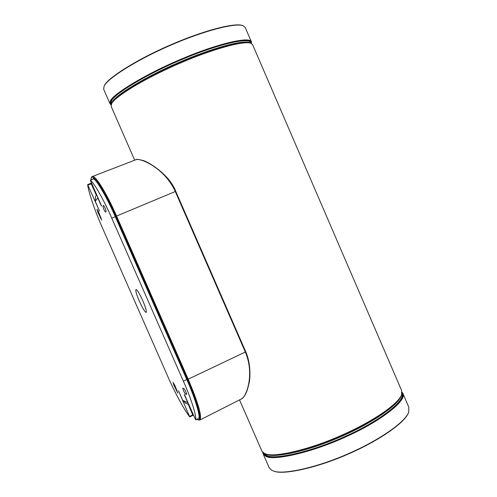 <?xml version="1.0" encoding="UTF-8"?>
<svg xmlns="http://www.w3.org/2000/svg" width="497" height="497" viewBox="0 0 497 497"><rect width="100%" height="100%" fill="white"/><g stroke="black" fill="none" stroke-linecap="round" stroke-linejoin="round"><path stroke-width="0.75" d="M96.362 195.29L90.988 183.337M97.431 196.619L97.816 197.893L95.244 201.304L99.518 211.088L87.665 184.698C88.491 192.146 95.157 211.517 102.233 227.39L167.576 375.981C174.391 391.698 184.381 410.224 189.711 416.84L178.504 390.797L182.772 400.427L187.779 402.62L188.444 403.744M198.93 418.281L198.955 418.269C200.154 414.964 194.613 397.066 186.804 379.565L115.292 216.698C107.619 198.937 97.592 181.424 93.796 178.858L93.753 178.877M184.406 394.556L195.65 419.872C196.793 416.592 191.19 398.7 183.374 381.18L111.782 218.171C104.097 200.397 94.107 182.846 90.361 180.256L101.531 205.951M192.917 415.293L188.22 404.328M103.519 205.478L103.544 205.46C104.879 207.15 105.749 209.15 106.153 211.467L105.526 212.138C104.202 210.473 103.339 208.485 102.929 206.168L103.575 205.454M98.487 211.716L101.723 220.121L97.909 212.387L96.971 209.2L98.487 211.716M183.952 388.567C185.418 390.53 186.307 392.5 186.617 394.475L185.474 394.046C184.02 392.083 183.138 390.126 182.834 388.176L183.952 388.567M174.832 385.38L177.87 393.139L173.801 384.995L173.031 382.392L174.832 385.38M142.776 300.697C145.627 307.426 146.764 311.333 146.18 312.433C144.888 312.054 142.62 308.32 139.371 301.225C136.526 294.516 135.389 290.602 135.961 289.478C137.234 289.826 139.508 293.565 142.776 300.697M95.244 201.304L95.592 196.34L96.008 195.775M185.748 403.222L182.772 400.427M187.779 402.62L184.269 394.624M101.388 206.013L97.816 197.893M408.826 407.229L408.714 412.367C404.309 423.245 377.105 441.243 348.621 453.575C317.366 467.571 282.812 474.989 273.692 471.069L271.654 470.205L269.268 467.907L263.149 453.916L265.491 456.053C272.101 461.489 312.787 452.469 347.589 436.018C379.546 421.736 407.844 400.358 402.781 393.208L408.826 407.229M273.443 470.988L274.145 471.231C283.222 475.126 317.459 467.801 348.503 453.929C376.794 441.703 403.85 423.873 408.459 412.964M402.073 392.226L402.781 393.208M402.073 392.618C408.192 399.253 380.348 420.76 348.254 435.192C313.514 451.754 272.201 461.061 265.634 455.556L262.963 452.463M401.296 395.519C398.495 405.527 369.805 424.332 339.786 437.13C306.506 451.829 272.021 458.681 265.709 453.947L266.218 454.103C274.53 457.824 308.948 450.139 340.65 436.006C369.464 423.568 397.109 405.701 401.321 395.469M398.072 400.234C390.232 410.087 368.265 423.73 345.757 433.968C321.708 445.126 291.907 454.252 277.146 454.842M263.988 453.177L266.293 455.252L265.709 453.947M266.293 455.252C272.803 460.477 311.836 451.966 345.974 436.037C377.117 422.239 405.422 401.508 401.899 393.848M262.683 452.195L263.149 453.916M251.501 42.096L245.288 27.67L243.381 25.825C235.336 22.253 201.645 31.64 170.943 45.109C136.594 59.746 105.861 79.576 104.053 86.416L103.662 89.249L109.961 103.643L110.328 101.226C111.738 94.666 147.51 72.897 183.673 58.118C216.35 44.183 250.761 35.722 251.501 42.096L251.501 43.525M111.166 104.997L109.961 103.643M111.191 104.892L110.346 103.407L110.806 101.431C112.148 94.759 149.926 72.102 186.363 57.497C219.817 43.425 253.532 35.933 251.407 43.475M111.608 103.842L112.055 102.506C113.633 96.312 145.515 76.538 180.169 61.92C211.113 48.445 244.816 38.99 250.302 43.028M113.142 101.674C116.683 95.014 145.894 77.159 177.721 63.473C206.41 50.868 237.51 41.288 247.711 42.717M200.589 54.552C185.853 59.969 170.222 66.822 153.691 75.103M250.817 43.22L250.668 42.879C249.941 36.61 216.015 44.966 183.828 58.689C148.212 73.245 112.906 94.697 111.471 101.171L111.098 103.569L111.409 104.289M242.915 25.651C234.888 22.085 201.353 31.423 170.813 44.829C136.632 59.385 106.047 79.129 104.24 85.956L104.134 86.18M239.529 399.905L261.981 451.245L264.305 453.351L265.765 453.935C274.12 457.687 308.848 449.897 340.749 435.652C369.743 423.121 397.544 405.098 401.564 394.898L401.632 390.53L252.687 44.848L251.196 43.369C244.095 40.071 210.225 49.93 179.168 63.541C144.372 78.377 113.167 97.853 111.539 104.003L111.16 106.389L134.693 160.196M250.705 43.183C243.567 39.915 209.864 49.731 178.976 63.274C144.372 78.029 113.353 97.406 111.726 103.544L111.483 104.121M149.659 77.532C169.173 67.53 187.655 59.429 205.112 53.229M241.455 398.929L241.455 398.923C246.81 396.258 254.638 373.881 245.332 352.025L188.183 379.18C198.39 403.328 202.26 416.952 199.8 420.052L241.455 398.929C242.461 398.78 243.921 396.96 245.841 393.462C246.829 391.661 247.941 388.07 249.171 382.69C250.445 376.807 250.643 362.916 245.742 351.758L245.332 352.025L175.286 191.488C164.917 168.402 140.781 157.704 135.892 159.73L135.818 159.761M90.951 179.995C91.231 177.591 91.684 176.435 92.312 176.541C95.138 174.758 106.339 192.606 116.565 216.052L175.745 191.326L245.742 351.758M107.669 199.676L107.29 199.806M106.588 197.607L106.215 197.744M192.103 392.388L192.457 392.208L192.097 392.369M193.662 396.538L194.016 396.376M93.25 188.214L92.821 186.133M192.01 411.864L190.693 409.963M87.957 185.101L91.286 183.747M93.796 178.858L90.361 180.256M192.842 414.858L189.637 416.405M195.65 419.872L198.955 418.269M103.91 205.764L102.929 206.168M100.201 217.599L100.934 217.295M98.648 212.082L97.909 212.387M185.474 394.046L186.524 393.549M176.062 390.139L176.777 389.803M174.503 384.666L173.801 384.995M111.782 218.171L115.292 216.698M186.804 379.565L183.374 381.18M197.023 419.219C203.049 424.115 198.906 405.26 187.481 379.422L115.9 216.369C103.506 187.897 90.696 169.912 91.007 179.976M91.131 182.287L91.355 183.902M192.681 414.479L193.793 415.914M193.271 414.734L192.134 413.237M91.908 185.164L91.659 183.492M93.107 179.119L93.057 178.448C95.865 177.926 107.228 196.855 115.689 216.568L187.145 379.31C194.948 396.761 200.639 415.237 199.011 417.909M198.788 418.362L198.421 418.542M182.144 368.954L182.511 368.786M117.621 220.991L117.249 221.146M106.992 199.229L107.358 199.086M192.699 392.847L192.345 393.021M187.481 379.422L188.183 379.18L116.565 216.052L115.9 216.369M93.691 178.883L93.057 178.448M115.695 216.58L115.689 216.568C111.427 207.125 108.358 200.297 101.723 188.966C94.896 178.237 93.635 178.932 93.753 178.908M187.145 379.31L115.683 216.574M194.986 399.11L194.638 399.271M197.439 406.869L197.123 407.018M101.139 188.009L100.81 188.146M105.277 195.172L104.923 195.321M91.001 183.269L87.671 184.629M93.765 178.852L90.336 180.249M192.985 415.349L189.779 416.896M198.943 418.288L195.644 419.884M96.66 194.874L95.598 196.34M185.07 402.924L188.817 404.595M273.692 471.069L274.145 471.231M104.24 85.956L104.053 86.416M265.765 453.935L266.218 454.103M175.745 191.326C169.228 173.907 146.764 160.891 142.676 160.425C138.346 159.307 136.085 159.077 135.892 159.73L92.355 176.528M192.712 414.548L193.824 415.995M196.942 419.257L199.8 420.052M91.094 182.194L91.318 183.822M199.061 417.169C200.887 419.63 195.364 396.109 187.133 379.304M192.438 392.164L192.084 392.344M99.878 186.027L99.562 186.164"/></g></svg>
